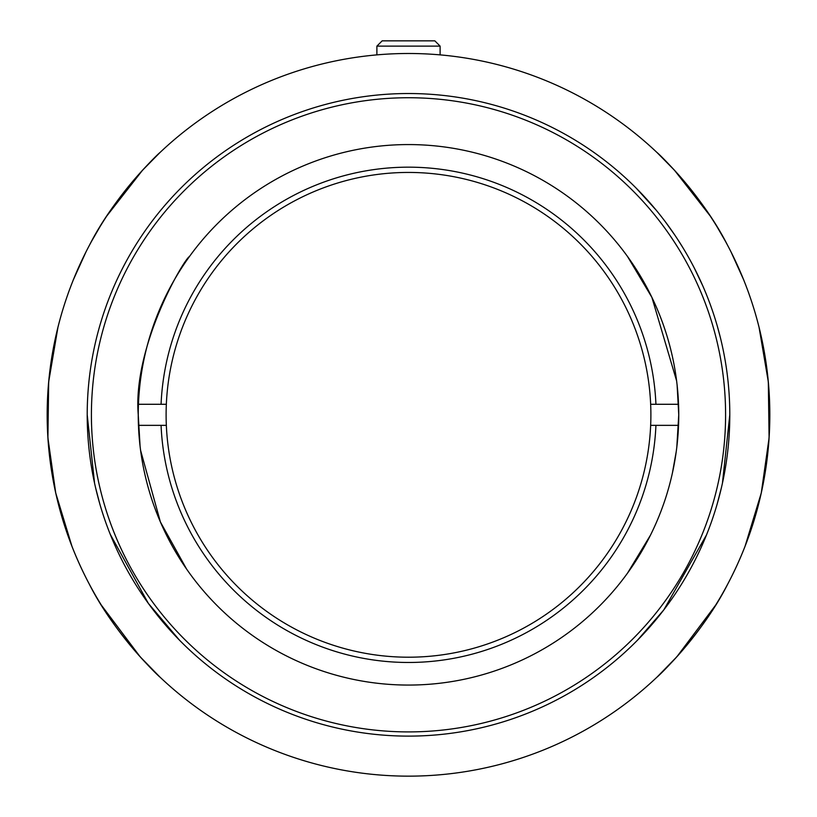 <?xml version="1.0" encoding="UTF-8"?>
<svg xmlns="http://www.w3.org/2000/svg" width="817" height="817" viewBox="0 0 817 817"><rect width="100%" height="100%" fill="white"/><g stroke="black" fill="none" stroke-linecap="round" stroke-linejoin="round"><path stroke-width="1.23" d="M652.303 205.557L646.41 198.878M408.5 93.526C442.467 94.701 442.467 94.701 408.5 93.526M101.349 605.131L140.105 656.735L159.887 677.027C160.061 677.671 115.238 635.401 89.533 584.584C61.663 531.979 47.539 475.382 47.172 414.801C47.539 354.21 61.673 297.592 89.584 244.957C115.381 194.078 159.989 152.054 159.887 152.616L142.566 170.202L106.864 215.892M99.899 226.871L91.627 241.178M85.948 251.983L73.397 279.68M57.987 327.055L48.673 381.876L47.907 437.871L55.719 492.947L71.957 546.328M408.5 53.493A361.328 361.328 0 0 0 47.172 414.822A361.328 361.328 0 0 0 408.5 776.15A361.328 361.328 0 0 0 769.828 414.822A361.328 361.328 0 0 0 408.5 53.493M715.651 605.131L676.895 656.735L657.113 677.027C656.939 677.671 701.762 635.401 727.467 584.584C755.337 531.979 769.461 475.382 769.828 414.801C769.461 354.21 755.327 297.592 727.416 244.957C701.619 194.078 657.011 152.054 657.113 152.616L674.433 170.202L710.136 215.892M717.101 226.871L725.373 241.178M731.052 251.983L743.603 279.68M759.013 327.055L768.327 381.876L769.093 437.871L761.281 492.947L745.043 546.328M167.924 627.793L170.6 630.775M164.697 205.557L170.59 198.878M729.795 414.822A321.295 321.295 0 0 1 408.5 736.117A321.295 321.295 0 0 1 87.205 414.822A321.295 321.295 0 0 1 408.5 93.526A321.295 321.295 0 0 1 729.795 414.822L722.422 483.296M720.574 338.361L717.234 325.85M702.834 285.97L694.256 267.925M682.859 247.602L677.936 239.79M674.924 235.225L665.395 221.856M656.174 210.153L636.045 187.981M725.588 414.822A317.088 317.088 0 0 0 408.5 97.734A317.088 317.088 0 0 0 91.412 414.822A317.088 317.088 0 0 0 408.5 731.909A317.088 317.088 0 0 0 725.588 414.822M186.582 569.061L160.408 521.992L140.606 450.412M140.064 446.051L138.247 414.822A270.253 270.253 0 0 0 408.5 685.065A270.253 270.253 0 0 0 678.753 414.822L676.813 447.134M676.251 451.464L672.411 472.992M650.516 535.084L627.507 573.156M706.511 534.9L663.792 609.911L637.474 640.222M721.493 487.392L717.163 504.038M627.507 256.487L651.895 297.378L676.609 380.875M677.119 385.195L678.753 414.822A270.253 270.253 0 0 0 408.5 144.568A270.253 270.253 0 0 0 138.247 414.822C132.64 346.091 184.091 258.846 189.493 256.487M87.205 414.822L94.578 483.296M95.518 487.453L99.766 503.793M110.244 534.308L148.337 603.354L179.505 640.191M376.892 46.12L382.162 40.85L434.838 40.85L440.108 46.12L376.892 46.12L376.892 54.872M440.108 46.12L440.108 54.872M166.341 404.282L161.072 404.282A247.653 247.653 0 0 1 408.5 167.168A247.653 247.653 0 0 1 655.928 404.282L650.659 404.282A242.383 242.383 0 0 0 408.5 172.438A242.383 242.383 0 0 0 166.341 425.351A242.383 242.383 0 0 0 408.5 657.205A242.383 242.383 0 0 0 650.659 404.282M138.461 425.351L166.341 425.351M161.072 404.282L138.461 404.282M678.539 404.282L655.928 404.282M650.659 425.351L678.539 425.351M655.928 425.351A247.653 247.653 0 0 1 408.5 662.475A247.653 247.653 0 0 1 161.072 425.351"/></g></svg>
